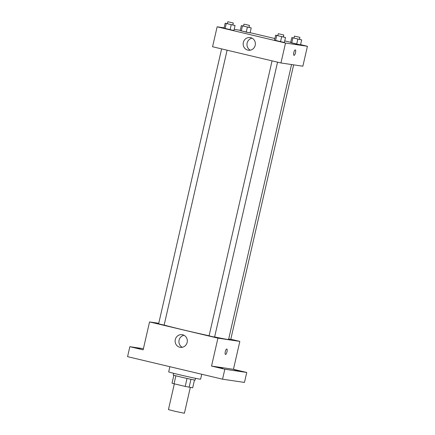 <?xml version="1.0" encoding="UTF-8"?>
<svg xmlns="http://www.w3.org/2000/svg" width="435" height="435" viewBox="0 0 435 435"><rect width="100%" height="100%" fill="white"/><g stroke="black" fill="none" stroke-linecap="round" stroke-linejoin="round"><path stroke-width="0.65" d="M174.343 383.844L168.443 409.596L175.169 411.341L184.402 413.25L190.312 387.438M187.017 378.445L185.196 386.416L174.049 383.773L172.026 383.208L173.848 375.253M194.483 379.978L192.694 387.792L185.196 386.416M190.949 379.293L189.122 387.264M195.549 378.33L195.157 380.038A11.256 0.277 -167.1 0 1 184.125 377.792A11.256 0.277 -167.1 0 1 173.217 375.013L173.608 373.301M175.87 375.807L174.049 383.773M169.873 366.694L168.688 371.876A16.372 0.402 12.9 0 0 182.134 375.361A16.372 0.402 12.9 0 0 199.839 379.135A16.372 0.402 12.9 0 0 200.6 379.184L201.731 374.252M230.806 339.251L239.837 341.393L233.448 369.31L246.743 372.463L244.459 382.43L222.546 379.189L127.569 356.662L129.853 346.69L143.414 348.696M238.761 370.729L234.204 369.772L238.761 370.729M222.595 368.336L218.033 367.379L222.595 368.336M233.448 369.31L211.535 366.063L224.83 369.223L222.546 379.189M246.743 372.463L224.83 369.223M239.837 341.393L217.924 338.147L211.535 366.063M217.924 338.147L149.542 321.927L143.148 349.843L129.853 346.69M187.159 342.416A6.394 6.101 98.4 0 1 180.286 347.331A6.394 6.101 98.4 0 1 175.191 340.116A6.394 6.101 98.4 0 1 182.156 334.678A6.394 6.101 98.4 0 1 187.159 342.416M139.967 348.739L135.405 347.782L139.967 348.739M214.618 336.935A34.789 0.859 12.9 0 0 226.983 339.322A34.789 0.859 12.9 0 0 228.598 339.425L291.559 64.538M164.147 325.054A34.789 0.859 12.9 0 0 209.094 335.755M149.542 321.927L158.759 323.292M221.605 48.894L158.628 323.852L164.136 325.114L227.097 50.194M228.685 339.066L230.751 339.469L293.652 64.848M277.552 62.161L214.585 337.076L211.818 336.516L209.083 335.815L272.054 60.856M226.771 348.995A2.811 0.843 -76.7 0 1 226.793 348.995A2.811 0.843 -76.7 0 1 226.961 351.931A2.811 0.843 -76.7 0 1 225.493 354.471A2.811 0.843 -76.7 0 1 225.314 351.578A2.811 0.843 -76.7 0 1 226.771 348.995M226.793 348.995A2.811 0.843 -76.7 0 1 226.961 351.931A2.811 0.843 -76.7 0 1 225.493 354.471M182.238 347.293A6.394 6.101 98.4 0 1 178.992 340.676A6.394 6.101 98.4 0 1 184.01 335.282M300.585 44.647L307.431 46.273L302.863 66.212L280.95 62.966L212.568 46.746L217.136 26.807L224.117 27.84M234.182 29.33L240.261 30.336M250.13 32.679L274.86 38.546M284.729 40.885L290.71 42.304M232.888 24.909L235.052 25.545L233.91 30.532L230.071 29.743L224.036 28.188L225.178 23.202L227.38 23.659M299.508 39.27L301.667 39.906L300.525 44.892L296.692 44.104L290.656 42.548L291.798 37.562L294 38.014M307.431 46.273L285.518 43.027L217.136 26.807M249.059 27.302L251.218 27.938L250.076 32.924L246.237 32.136L240.207 30.58L241.349 25.594L243.551 26.051M283.343 36.877L285.501 37.513L284.359 42.499L280.521 41.711L274.49 40.156L275.632 35.17L277.834 35.621M285.518 43.027L280.95 62.966M255.209 45.3A6.394 6.101 98.4 0 1 248.336 50.215A6.394 6.101 98.4 0 1 243.236 43A6.394 6.101 98.4 0 1 250.207 37.568A6.394 6.101 98.4 0 1 255.209 45.3M295.278 49.884A2.811 0.843 -76.7 0 1 295.3 49.889A2.811 0.843 -76.7 0 1 295.468 52.82A2.811 0.843 -76.7 0 1 294 55.365A2.811 0.843 -76.7 0 1 293.821 52.466A2.811 0.843 -76.7 0 1 295.278 49.884A2.811 0.843 -76.7 0 1 295.468 52.82A2.811 0.843 -76.7 0 1 294 55.365M250.283 50.177A6.394 6.101 98.4 0 1 247.042 43.56A6.394 6.101 98.4 0 1 252.061 38.171M285.501 37.513L275.632 35.17M278.269 33.718L277.813 35.714L283.19 36.964L283.778 34.979L278.269 33.718L283.778 34.979M284.359 42.499L274.49 40.156M281.662 36.725L280.521 41.711M276.731 35.556L275.589 40.537M235.052 25.545L225.178 23.202M227.82 21.75L227.364 23.746L232.736 24.996L233.323 23.011L227.82 21.75L233.323 23.011M233.91 30.532L224.036 28.188M231.213 24.757L230.071 29.743M226.276 23.588L225.134 28.574M301.667 39.906L291.798 37.562M294.441 36.11L293.984 38.101L299.356 39.357L299.943 37.372L294.441 36.11L299.943 37.372M300.525 44.892L290.656 42.548M297.834 39.117L296.692 44.104M292.896 37.948L291.754 42.929M251.218 27.938L241.349 25.594M243.986 24.142L243.529 26.138L248.902 27.389L249.494 25.404L243.986 24.142L249.494 25.404M250.076 32.924L240.207 30.58M247.379 27.149L246.237 32.136M242.447 25.98L241.305 30.967"/></g></svg>
